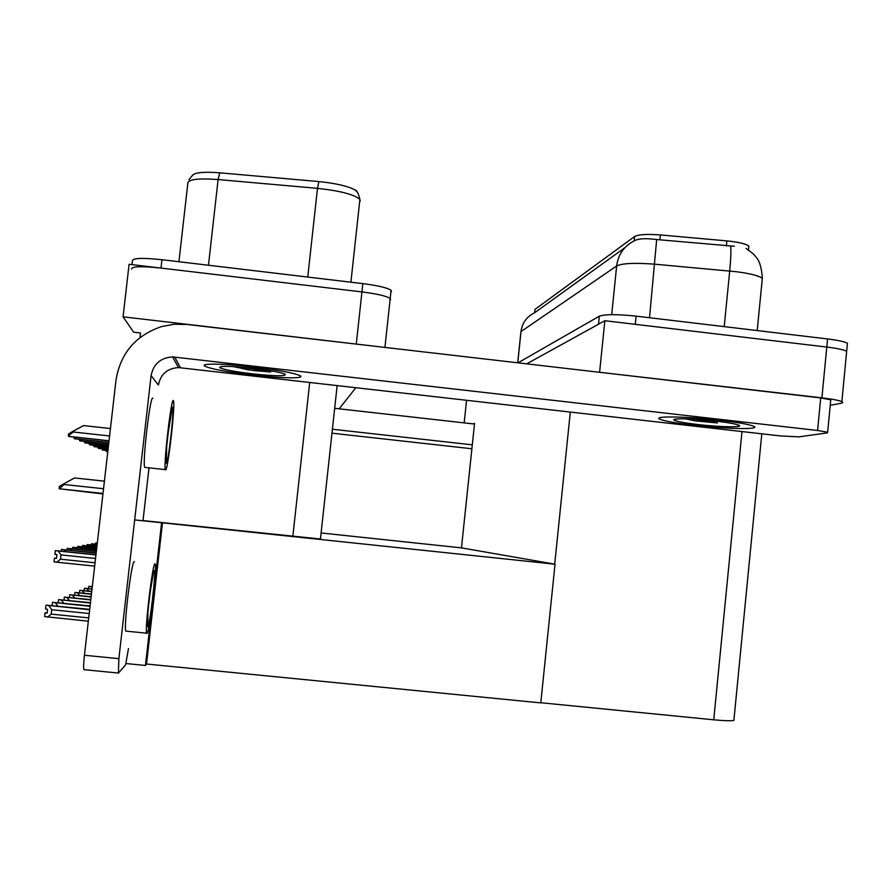 <?xml version="1.0" encoding="UTF-8"?>
<svg xmlns="http://www.w3.org/2000/svg" width="893" height="893" viewBox="0 0 893 893"><rect width="100%" height="100%" fill="white"/><g stroke="black" fill="none" stroke-linecap="round" stroke-linejoin="round"><path stroke-width="1.34" d="M140.011 337.576L140.536 332.989L133.649 332.196L123.067 316.825L129.083 264.295L361.933 291.911C377.147 293.864 386.569 296.052 390.208 298.474L389.973 300.64M320.833 539.048L143.014 520.574M123.067 316.825L367.391 345.379M355.872 387.651L339.195 408.815M321.112 532.965L461.614 547.889L555.022 564.197L134.664 519.905M162.493 522.662L146.519 664.012L145.459 665.464L126.092 663.544M145.459 665.464L161.588 522.762M555.022 564.197L540.79 702.903L146.519 664.012M518.007 362.837L599.326 316.178L598.5 324.226L526.691 363.842L604.851 320.721L826.784 347.053C837.076 348.315 843.706 349.721 846.664 351.273L846.475 353.248M464.181 422.88L466.57 400.243M599.192 372.247L821.906 397.854C832.22 399.082 838.873 400.332 841.853 401.616L842.802 402.453L841.742 403.134L830.233 405.31M599.616 372.08L604.851 320.721M473.201 423.896L474.563 423.338L461.469 547.867M554.709 564.153L570.314 412.041M733.99 719.233L733.879 720.394C730.954 720.997 724.245 720.796 713.741 719.803L540.801 702.735M534.572 312.762L534.985 309.391L634.599 236.522C638.484 234.468 647.09 233.944 660.418 234.937L726.869 240.887C738.544 242.059 745.867 243.8 748.859 246.111L748.658 248.12M131.494 268.938C131.93 266.371 141.775 266.081 161.019 268.079L361.933 291.911C377.147 293.864 386.569 296.052 390.208 298.474L390.621 299.613M188.903 179.761L192.687 175.106C195.388 172.427 204.397 171.657 219.711 172.818L318.868 181.569C335.824 183.299 347.868 186.101 355.001 189.963L357.211 192.084M131.985 264.641L132.443 260.7C132.89 258.044 142.735 257.709 161.968 259.707L362.837 283.617C378.04 285.57 387.462 287.803 391.089 290.303L391.491 291.486M599.326 316.178C604.952 314.191 617.208 314.18 636.106 316.144L635.28 324.338L826.784 347.053C837.076 348.315 843.706 349.721 846.664 351.273L841.853 401.616M624.877 247.696L534.438 312.874C526.68 316.691 522.215 322.931 521.01 331.582L517.761 362.815M734.336 246.256L656.668 239.547C646.019 238.163 638.729 238.509 634.789 240.585C624.296 245.742 618.246 254.204 616.65 265.969L521.01 331.582M636.106 316.144L827.565 338.938C837.857 340.211 844.477 341.639 847.424 343.236L847.234 345.278M68.359 435.817L68.582 433.931L73.371 431.062L73.271 431.989L68.359 435.817L68.85 436.476L109.035 440.874M110.442 428.551L83.562 425.593L73.371 431.062M59.15 488.326L59.373 486.406L64.229 483.559L64.117 484.508L59.329 488.806L102.996 493.472L59.329 488.806M104.414 481.16L74.599 477.956L64.229 483.559M108.846 442.504L74.532 438.753L74.074 438.128L76.497 437.313M74.197 437.057L74.074 438.128M108.667 444.044L79.879 440.896L79.455 440.294L81.743 439.535M79.566 439.3L79.455 440.294M108.499 445.495L84.924 442.917L84.522 442.336L86.688 441.644M84.623 441.421L84.522 442.336M65.412 489.52L102.985 493.539L65.334 489.442M102.985 493.583L71.038 490.101M76.508 490.837L102.974 493.662L76.43 490.748M81.598 491.429L102.974 493.717L81.52 491.351M95.975 554.709L55.333 550.601L58.157 550.992L61.014 554.91L60.512 559.208L95.049 562.78M56.505 558.203L54.462 558.08L56.482 558.359L56.918 554.62L54.897 554.341L55.333 550.601M60.512 559.208L56.862 562.222L54.038 561.82L54.462 558.08M95.953 554.921L58.157 550.992M56.862 562.222L94.658 566.129M95.54 558.482L61.014 554.91M89.222 613.513L51.727 609.729L51.214 614.116L88.72 617.889M47.173 612.832L45.096 612.788L44.65 616.594L88.351 621.193M89.68 609.584L46.001 605.164L45.532 608.981L47.575 609.327L47.128 613.134L45.096 612.788M45.978 605.175L89.657 609.774M48.836 605.655L51.727 609.729M51.214 614.116L47.519 617.085M89.702 609.361L46.045 605.141L89.68 609.551M474.484 424.041L334.674 408.313M331.973 433.183L471.884 448.755M332.397 429.232L472.297 444.826M719.68 420.235C685.791 416.261 651.209 415.87 660.173 419.308C665.062 421.228 676.414 423.226 694.218 425.302C726.813 429.131 762.812 429.779 753.301 426.106C748.412 424.253 737.205 422.3 719.68 420.235C737.205 422.3 748.412 424.253 753.301 426.106C762.812 429.779 726.813 429.131 694.218 425.302C676.414 423.226 665.062 421.228 660.173 419.308C651.209 415.87 685.791 416.261 719.68 420.235M252.507 366.889C223.696 363.54 199.909 363.239 204.731 366.097C210.748 368.976 226.777 371.968 252.797 375.082C280.994 378.364 305.562 378.799 300.16 375.752C294.255 372.984 278.37 370.026 252.507 366.889C278.37 370.026 294.255 372.984 300.16 375.752C305.562 378.799 280.994 378.364 252.797 375.082C226.777 371.968 210.748 368.976 204.731 366.097C199.909 363.239 223.696 363.54 252.507 366.889M820.723 397.932L830.758 399.83L827.655 432.223L827.253 432.915L798.911 436.856L780.315 435.918L178.455 367.581C167.281 368.34 160.606 374.167 158.407 385.039L151.084 375.652C153.44 363.976 160.617 357.725 172.617 356.91L817.597 430.482L820.723 397.932L187.017 324.472L174.135 324.259L161.466 326.615C135.546 335.467 120.388 353.338 115.99 380.217L84.433 655.261L118.881 658.666L151.084 375.652M830.758 399.83L830.68 400.6M84.266 669.795L83.909 669.661C83.406 667.908 83.585 663.108 84.433 655.261M118.881 658.666L118.389 673.143L125.612 664.805L128.48 648.53M142.992 520.786L148.986 468.01M827.655 432.223L817.597 430.482M96.176 552.946L61.528 549.429L96.165 553.035L61.461 549.441L64.196 549.82L66.049 551.595M61.249 551.104L61.438 549.452M96.154 553.147L64.196 549.82M96.366 551.282L67.276 548.347L96.355 551.372L67.221 548.358L69.877 548.715L71.652 550.401M67.02 549.909L67.198 548.358M96.344 551.472L69.877 548.715M96.544 549.72L72.701 547.309L96.533 549.798L72.634 547.32L75.235 547.677L76.932 549.262M72.456 548.793L72.623 547.331M96.522 549.898L75.235 547.677M52.095 605.566L52.475 602.328L90.059 606.302M55.266 602.775L57.9 606.146M90.07 606.124L52.475 602.328M90.104 605.912L52.542 602.295L90.081 606.09M58.235 602.686L58.592 599.638L90.427 603.032M61.304 600.074L63.827 603.255M58.614 599.627L90.45 602.864M90.472 602.663L58.648 599.616L90.45 602.842M64.017 599.984L64.352 597.116L90.785 599.951M66.986 597.529L69.431 600.531M90.818 599.605L64.352 597.116M69.475 597.439L69.788 594.727L91.119 597.037M72.355 595.129L74.699 597.964M91.153 596.714L69.788 594.727M134.475 561.619L134.296 561.597C131.517 560.603 123.424 627.12 125.857 631.117L126.527 631.184M154.924 563.74C152.658 562.802 144.699 629.252 146.631 633.193L147.032 633.472C149.577 631.954 157.146 567.58 155.215 564.008L154.924 563.74M153.708 570.995L149.321 597.484M147.792 626.797C149.834 625.759 155.974 573.529 154.411 570.616L152.379 576.13L149.388 596.904L147.881 612.855L147.792 626.797M148.182 608.97L150.348 590.887M152.848 398.378C150.348 393.311 142.02 464.594 144.8 467.385L145.291 467.441M173.376 400.678C171.4 395.677 163.162 466.894 165.406 469.618L165.551 469.807C167.795 472.297 175.653 403.189 173.409 400.745L173.376 400.678M172.394 407.208L167.616 436.119M166.299 463.188C168.096 465.398 174.481 409.34 172.662 407.342L171.065 411.048L168.208 430.571L166.667 446.88L166.299 463.188M166.801 445.105L168.531 430.203M260.477 369.233L270.702 372.013L253.087 370.506L232.727 366.532M252.752 373.866C234.781 371.7 223.786 369.646 219.767 367.682C219.31 365.75 230.227 365.94 252.552 368.24C270.188 370.372 281.094 372.392 285.258 374.301C286.106 376.344 275.267 376.199 252.752 373.866M243.744 367.336L270.702 372.013M234.212 366.621L248.734 369.981M706.999 420.19L717.492 422.958L695.067 420.86L685.612 418.85M698.025 424.543C685.735 423.115 677.943 421.73 674.639 420.424C668.645 418.058 692.477 418.37 715.494 421.072C727.46 422.478 735.151 423.818 738.556 425.09C745.242 427.602 720.629 427.2 698.025 424.543M694.899 419.252L717.492 422.958M686.46 418.873L695.067 420.86M96.712 548.235L77.814 546.349L96.701 548.313L77.758 546.349L80.292 546.695L81.91 548.19M77.579 547.744L77.747 546.36M96.701 548.402L80.292 546.695M96.879 546.84L82.658 545.422L96.868 546.907L82.591 545.433L85.069 545.768L86.632 547.186M82.446 546.75L82.591 545.433M96.857 546.996L85.069 545.768M97.024 545.511L87.257 544.551L97.024 545.578L87.19 544.563L89.613 544.886L91.108 546.237M87.045 545.813L87.19 544.563M97.013 545.656L89.613 544.886M108.343 446.868L89.691 444.837L89.311 444.279L91.354 443.62M89.412 443.408L89.311 444.279M108.198 448.174L94.2 446.645L93.843 446.109L95.785 445.495M93.932 445.294L93.843 446.109M108.053 449.402L98.476 448.364L98.141 447.839L99.971 447.27M98.219 447.08L98.141 447.839M74.621 595.028L74.923 592.472L91.432 594.291M77.434 592.863L79.689 595.542M91.443 594.146L74.923 592.472M91.466 593.979L74.979 592.45L91.454 594.124M79.51 592.762L79.79 590.329L91.733 591.679M82.234 590.708L84.411 593.265M91.745 591.546L79.79 590.329L91.745 591.523M91.767 591.389L79.834 590.329M84.132 590.608L84.4 588.308L92.012 589.213M86.788 588.677L88.887 591.099M92.035 589.079L84.4 588.308M92.046 588.933L84.444 588.286L92.035 589.056M86.398 491.998L102.963 493.773L86.331 491.931M90.952 492.545L102.952 493.829L90.885 492.467M95.261 493.048L102.952 493.874L95.205 492.981M97.17 544.25L91.544 543.737L93.91 544.049L95.35 545.333M91.41 544.92L91.544 543.737M97.158 544.384L93.91 544.049M97.304 543.078L95.685 542.955L97.292 543.167M95.562 544.083L95.685 542.955M107.919 450.574L102.539 449.994L102.215 449.48L103.956 448.956M102.293 448.777L102.215 449.48M107.785 451.691L106.088 451.043L107.74 450.552M106.155 450.385L106.088 451.043M88.53 588.576L88.775 586.388L92.28 586.857M91.108 586.746L92.191 587.65M92.314 586.601L88.775 586.388L92.303 586.734M88.842 586.355L92.303 586.723M99.357 493.539L102.941 493.918L99.302 493.472M292.837 536.436L309.715 382.405M356.296 343.861L362.837 283.617M821.906 397.854L827.565 338.938M713.741 719.803L741.983 431.565M660.418 234.937L659.916 239.938M634.599 236.522L634.153 240.887M726.869 240.887L726.377 245.899M219.711 172.818L218.104 179.549C198.525 178.142 188.445 179.337 187.854 183.11L178.935 261.727M318.868 181.569L317.495 188.356L218.104 179.549L208.46 265.232M360.236 201.025L359.901 199.463C354.543 194.562 340.412 190.856 317.495 188.356L307.75 277.053M161.968 259.707L161.019 268.079M762.064 281.038L762.332 278.303C758.838 275.714 750.131 273.515 736.223 271.706L654.915 264.205C634.968 262.665 622.22 263.245 616.65 265.969L611.694 314.671M656.668 239.547L649.524 317.741M730.708 246.122C731.166 250.866 730.831 259.16 729.704 271.014L724.212 326.626M109.593 435.985L73.271 431.989M109.046 440.785L68.538 436.342L109.046 440.774M103.543 488.739L64.117 484.508M108.857 442.426L74.231 438.63L108.857 442.415M108.678 443.966L79.6 440.785M108.511 445.428L84.656 442.816L108.511 445.417M174.738 357.055L180.431 367.704M89.423 444.725L108.354 446.79L89.445 444.736M93.955 446.545L108.198 448.096L93.966 446.545M108.064 449.346L98.252 448.275L108.064 449.335M107.93 450.519L102.327 449.905L107.93 450.507M106.178 451.445L107.796 451.624L106.189 451.456M384.939 347.41L391.089 290.303M320.442 539.071L337.152 385.53M733.879 720.394L761.807 433.819M748.859 246.111L748.49 249.861M355.001 189.963C356.854 190.309 358.484 193.48 359.901 199.463L350.904 282.188M746.09 248.41L753.357 253.891L756.728 257.943C759.82 261.682 761.684 268.469 762.332 278.303L757.208 330.555M521.378 329.249L520.954 331.627M847.424 343.236L846.664 351.273M520.853 332.486L517.694 362.804M102.996 493.449L59.284 488.772M108.678 443.955L79.577 440.774M102.996 493.516L65.368 489.498M102.974 493.65L76.474 490.815M102.974 493.706L81.553 491.418M178.455 367.581L172.617 356.91M118.122 673.021L83.909 669.661M125.857 631.117L146.631 633.193M144.8 467.385L165.406 469.618M221.14 366.576L219.767 367.682M676.302 419.018L674.639 420.424M102.963 493.762L86.364 491.987M102.963 493.818L90.919 492.523M99.335 493.516L95.238 493.036"/></g></svg>
